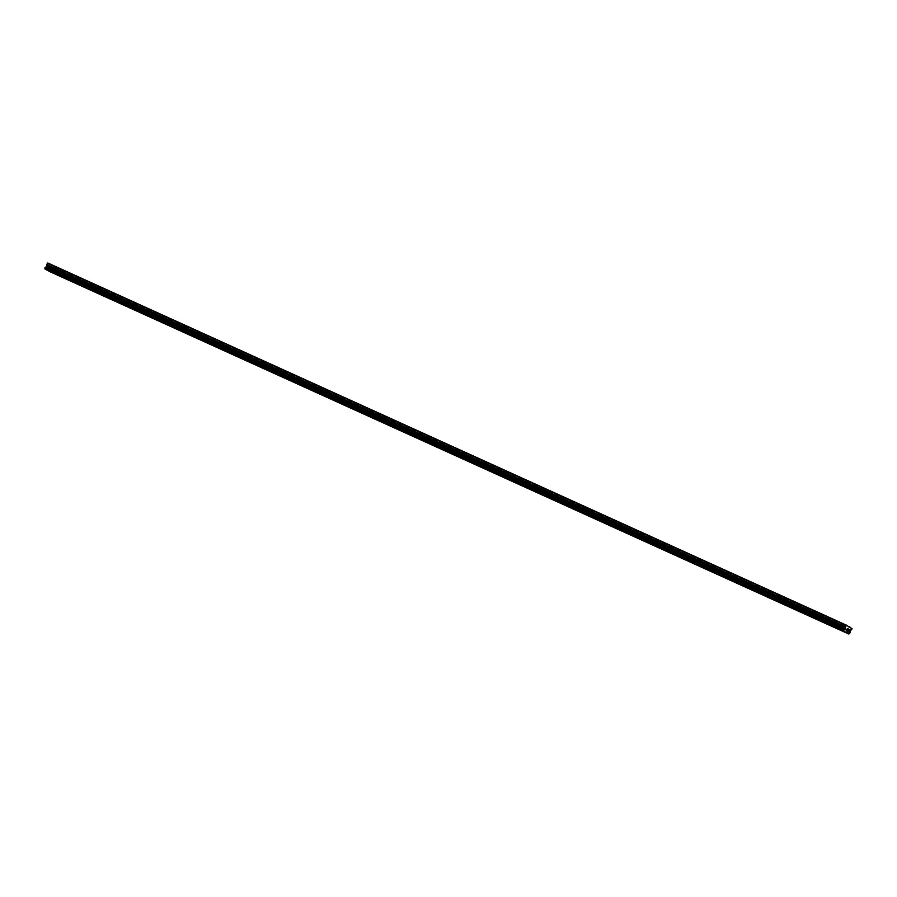 <?xml version="1.0" encoding="UTF-8"?>
<svg xmlns="http://www.w3.org/2000/svg" width="897" height="897" viewBox="0 0 897 897"><rect width="100%" height="100%" fill="white"/><g stroke="black" fill="none" stroke-linecap="round" stroke-linejoin="round"><path stroke-width="0.67" stroke-dasharray="4.49 3.36" d="M848.484 626.454L47.799 262.978M57.038 270.793L54.997 269.705L57.038 270.793M52.676 272.598L56.287 274.46M72.422 274.482L70.291 273.596L72.422 274.482M71.054 277.151L69.013 276.063L71.054 277.151M66.692 278.945L70.302 280.806M86.437 280.839L84.296 279.954L86.437 280.839M85.069 283.497L83.029 282.42L85.069 283.497M80.708 285.302L84.318 287.163M100.453 287.197L98.311 286.311L100.453 287.197M99.085 289.854L97.044 288.778L99.085 289.854M94.723 291.671L98.334 293.521M114.468 293.554L112.327 292.657L114.468 293.554M113.1 296.212L111.06 295.135L113.1 296.212M108.739 298.017L112.349 299.878M128.484 299.912L126.342 299.015L128.484 299.912M127.116 302.569L125.075 301.493L127.116 302.569M122.754 304.375L126.365 306.236M142.5 306.269L140.358 305.372L142.5 306.269M141.132 308.927L139.091 307.85L141.132 308.927M136.759 310.732L140.381 312.593M156.515 312.627L154.374 311.73L156.515 312.627M155.147 315.284L153.107 314.197L155.147 315.284M150.774 317.09L154.396 318.951M170.531 318.973L168.389 318.087L170.531 318.973M169.163 321.642L167.122 320.554L169.163 321.642M164.79 323.447L168.412 325.308M184.547 325.331L182.405 324.445L184.547 325.331M183.179 327.999L181.138 326.912L183.179 327.999M178.806 329.793L182.416 331.655M198.562 331.688L196.421 330.802L198.562 331.688M197.194 334.346L195.154 333.269L197.194 334.346M192.821 336.151L196.432 338.012M212.578 338.046L210.436 337.149L212.578 338.046M211.21 340.703L209.158 339.627L211.21 340.703M206.837 342.519L210.447 344.37M226.582 344.403L224.452 343.506L226.582 344.403M225.225 347.061L223.174 345.984L225.225 347.061M220.853 348.866L224.463 350.727M240.598 350.761L238.467 349.864L240.598 350.761M239.23 353.418L237.189 352.342L239.23 353.418M234.868 355.223L238.479 357.084M254.613 357.118L252.483 356.221L254.613 357.118M253.246 359.775L251.205 358.699L253.246 359.775M248.884 361.581L252.494 363.442M268.629 363.476L266.487 362.579L268.629 363.476M267.261 366.133L265.22 365.045L267.261 366.133M262.899 367.938L266.51 369.799M282.645 369.822L280.503 368.936L282.645 369.822M281.277 372.49L279.236 371.403L281.277 372.49M276.915 374.296L280.526 376.157M296.66 376.179L294.519 375.294L296.66 376.179M295.292 378.848L293.252 377.76L295.292 378.848M290.931 380.642L294.541 382.503M310.676 382.537L308.534 381.651L310.676 382.537M309.308 385.194L307.267 384.118L309.308 385.194M304.946 386.999L308.557 388.861M324.692 388.894L322.55 387.997L324.692 388.894M323.324 391.552L321.283 390.475L323.324 391.552M318.951 393.368L322.572 395.218M338.707 395.252L336.566 394.355L338.707 395.252M337.339 397.909L335.299 396.833L337.339 397.909M332.978 399.714L336.588 401.576M352.723 401.609L350.581 400.712L352.723 401.609M351.355 404.267L349.314 403.19L351.355 404.267M346.982 406.072L350.604 407.933M366.738 407.967L364.597 407.07L366.738 407.967M365.371 410.624L363.33 409.548L365.371 410.624M360.998 412.429L364.608 414.291M380.754 414.324L378.612 413.427L380.754 414.324M379.386 416.982L377.345 415.894L379.386 416.982M375.013 418.787L378.624 420.648M394.77 420.671L392.628 419.785L394.77 420.671M393.402 423.339L391.35 422.252L393.402 423.339M389.029 425.144L392.639 427.006M408.774 427.028L406.644 426.142L408.774 427.028M407.417 429.697L405.366 428.609L407.417 429.697M403.045 431.491L406.655 433.352M422.79 433.386L420.659 432.5L422.79 433.386M421.422 436.043L419.381 434.967L421.422 436.043M417.06 437.848L420.671 439.709M436.805 439.743L434.664 438.857L436.805 439.743M435.437 442.4L433.397 441.324L435.437 442.4M431.076 444.217L434.686 446.067M450.821 446.101L448.679 445.204L450.821 446.101M449.453 448.758L447.412 447.681L449.453 448.758M445.091 450.563L448.702 452.424M464.837 452.458L462.695 451.561L464.837 452.458M463.469 455.115L461.428 454.039L463.469 455.115M459.107 456.921L462.717 458.782M478.852 458.816L476.711 457.918L478.852 458.816M477.484 461.473L475.444 460.396L477.484 461.473M473.123 463.278L476.733 465.139M492.868 465.173L490.726 464.276L492.868 465.173M491.5 467.83L489.459 466.743L491.5 467.83M487.138 469.636L490.749 471.497M506.883 471.519L504.742 470.633L506.883 471.519M505.516 474.188L503.475 473.1L505.516 474.188M501.154 475.993L504.764 477.854M520.899 477.877L518.758 476.991L520.899 477.877M519.531 480.545L517.491 479.458L519.531 480.545M515.17 482.351L518.78 484.201M534.915 484.234L532.773 483.348L534.915 484.234M533.547 486.903L531.506 485.815L533.547 486.903M529.174 488.697L532.796 490.558M548.93 490.592L546.789 489.695L548.93 490.592M547.562 493.249L545.522 492.173L547.562 493.249M543.19 495.066L546.811 496.916M562.946 496.949L560.804 496.052L562.946 496.949M561.578 499.607L559.537 498.53L561.578 499.607M557.205 501.412L560.827 503.273M576.962 503.307L574.82 502.41L576.962 503.307M575.594 505.964L573.542 504.888L575.594 505.964M571.221 507.769L574.831 509.631M590.966 509.664L588.836 508.767L590.966 509.664M589.609 512.322L587.557 511.245L589.609 512.322M585.236 514.127L588.847 515.988M604.982 516.022L602.851 515.125L604.982 516.022M603.614 518.679L601.573 517.591L603.614 518.679M599.252 520.484L602.862 522.346M618.997 522.368L616.856 521.482L618.997 522.368M617.629 525.037L615.589 523.949L617.629 525.037M613.268 526.842L616.878 528.703M633.013 528.725L630.871 527.84L633.013 528.725M631.645 531.394L629.604 530.306L631.645 531.394M627.283 533.199L630.894 535.049M647.029 535.083L644.887 534.197L647.029 535.083M645.661 537.752L643.62 536.664L645.661 537.752M641.299 539.546L644.909 541.407M661.044 541.44L658.903 540.555L661.044 541.44M659.676 544.098L657.636 543.021L659.676 544.098M655.315 545.914L658.925 547.764M675.06 547.798L672.918 546.901L675.06 547.798M673.692 550.455L671.651 549.379L673.692 550.455M669.33 552.26L672.941 554.122M689.075 554.155L686.934 553.258L689.075 554.155M687.707 556.813L685.667 555.736L687.707 556.813M683.346 558.618L686.956 560.479M703.091 560.513L700.949 559.616L703.091 560.513M701.723 563.17L699.682 562.094L701.723 563.17M697.35 564.975L700.972 566.837M717.107 566.87L714.965 565.973L717.107 566.87M715.739 569.528L713.698 568.451L715.739 569.528M711.366 571.333L714.987 573.194M731.122 573.217L728.981 572.331L731.122 573.217M729.754 575.885L727.714 574.798L729.754 575.885M725.381 577.69L728.992 579.552M745.138 579.574L742.996 578.688L745.138 579.574M743.77 582.243L741.729 581.155L743.77 582.243M739.397 584.048L743.008 585.909M759.154 585.932L757.012 585.046L759.154 585.932M757.786 588.6L755.734 587.513L757.786 588.6M753.413 590.394L757.023 592.255M773.158 592.289L771.028 591.403L773.158 592.289M771.79 594.946L769.749 593.87L771.79 594.946M767.428 596.752L771.039 598.613M787.174 598.647L785.043 597.75L787.174 598.647M785.806 601.304L783.765 600.228L785.806 601.304M781.444 603.109L785.054 604.97M801.189 605.004L799.048 604.107L801.189 605.004M799.821 607.661L797.781 606.585L799.821 607.661M795.46 609.467L799.07 611.328M815.205 611.362L813.063 610.465L815.205 611.362M813.837 614.019L811.796 612.943L813.837 614.019M809.475 615.824L813.086 617.685M829.22 617.719L827.079 616.822L829.22 617.719M827.853 620.376L825.812 619.3L827.853 620.376M823.491 622.182L827.101 624.043M849.997 627.362L843.382 624.357L842.115 626.824L839.827 625.646L842.115 626.824M837.506 628.539L841.117 630.4M842.395 627.025L839.166 625.31L842.395 627.025M840.915 629.907L837.675 628.192L840.915 629.907M828.38 620.668L825.15 618.952L828.38 620.668M826.899 623.55L823.659 621.834L826.899 623.55M814.364 614.31L811.135 612.595L814.364 614.31M812.884 617.192L809.655 615.477L812.884 617.192M800.348 607.953L797.119 606.237L800.348 607.953M798.868 610.835L795.639 609.13L798.868 610.835M786.333 601.595L783.103 599.88L786.333 601.595M784.853 604.477L781.623 602.773L784.853 604.477M772.317 595.238L769.088 593.534L772.317 595.238M770.837 598.12L767.608 596.415L770.837 598.12M758.301 588.881L755.072 587.176L758.301 588.881M756.821 591.773L753.592 590.058L756.821 591.773M744.297 582.523L741.057 580.819L744.297 582.523M742.806 585.416L739.577 583.7L742.806 585.416M730.281 576.177L727.041 574.461L730.281 576.177M728.79 579.058L725.561 577.343L728.79 579.058M716.266 569.819L713.025 568.104L716.266 569.819M714.774 572.701L711.545 570.985L714.774 572.701M702.25 563.462L699.01 561.746L702.25 563.462M700.77 566.343L697.53 564.628L700.77 566.343M688.234 557.104L684.994 555.389L688.234 557.104M686.754 559.986L683.514 558.282L686.754 559.986M674.219 550.747L670.99 549.031L674.219 550.747M672.739 553.628L669.498 551.924L672.739 553.628M660.203 544.389L656.974 542.674L660.203 544.389M658.723 547.271L655.483 545.567L658.723 547.271M646.188 538.032L642.958 536.328L646.188 538.032M644.708 540.925L641.467 539.209L644.708 540.925M632.172 531.674L628.943 529.97L632.172 531.674M630.692 534.567L627.463 532.852L630.692 534.567M618.156 525.328L614.927 523.613L618.156 525.328M616.676 528.21L613.447 526.494L616.676 528.21M604.141 518.971L600.912 517.255L604.141 518.971M602.661 521.852L599.431 520.137L602.661 521.852M590.125 512.613L586.896 510.898L590.125 512.613M588.645 515.495L585.416 513.779L588.645 515.495M576.109 506.256L572.88 504.54L576.109 506.256M574.629 509.137L571.4 507.433L574.629 509.137M562.105 499.898L558.865 498.183L562.105 499.898M560.614 502.78L557.385 501.075L560.614 502.78M548.089 493.541L544.849 491.825L548.089 493.541M546.598 496.422L543.369 494.718L546.598 496.422M534.074 487.183L530.833 485.479L534.074 487.183M532.583 490.076L529.353 488.36L532.583 490.076M520.058 480.826L516.818 479.121L520.058 480.826M518.578 483.718L515.338 482.003L518.578 483.718M506.043 474.468L502.802 472.764L506.043 474.468M504.563 477.361L501.322 475.645L504.563 477.361M492.027 468.122L488.798 466.406L492.027 468.122M490.547 471.003L487.306 469.288L490.547 471.003M478.011 461.764L474.782 460.049L478.011 461.764M476.531 464.646L473.291 462.93L476.531 464.646M463.996 455.407L460.766 453.691L463.996 455.407M462.516 458.289L459.275 456.573L462.516 458.289M449.98 449.049L446.751 447.334L449.98 449.049M448.5 451.931L445.271 450.227L448.5 451.931M435.964 442.692L432.735 440.976L435.964 442.692M434.484 445.574L431.255 443.869L434.484 445.574M421.949 436.334L418.72 434.63L421.949 436.334M420.469 439.227L417.24 437.512L420.469 439.227M407.933 429.977L404.704 428.273L407.933 429.977M406.453 432.87L403.224 431.154L406.453 432.87M393.918 423.619L390.688 421.915L393.918 423.619M392.438 426.512L389.208 424.797L392.438 426.512M379.913 417.273L376.673 415.558L379.913 417.273M378.422 420.155L375.193 418.439L378.422 420.155M365.898 410.916L362.657 409.2L365.898 410.916M364.406 413.797L361.177 412.082L364.406 413.797M351.882 404.558L348.641 402.843L351.882 404.558M350.391 407.44L347.161 405.724L350.391 407.44M337.866 398.201L334.626 396.485L337.866 398.201M336.386 401.082L333.146 399.378L336.386 401.082M323.851 391.843L320.621 390.128L323.851 391.843M322.371 394.725L319.13 393.021L322.371 394.725M309.835 385.486L306.606 383.781L309.835 385.486M308.355 388.367L305.115 386.663L308.355 388.367M295.819 379.128L292.59 377.424L295.819 379.128M294.339 382.021L291.099 380.306L294.339 382.021M281.804 372.771L278.575 371.066L281.804 372.771M280.324 375.664L277.095 373.948L280.324 375.664M267.788 366.425L264.559 364.709L267.788 366.425M266.308 369.306L263.079 367.591L266.308 369.306M253.773 360.067L250.543 358.352L253.773 360.067M252.292 362.949L249.063 361.233L252.292 362.949M239.757 353.71L236.528 351.994L239.757 353.71M238.277 356.591L235.048 354.876L238.277 356.591M225.741 347.352L222.512 345.637L225.741 347.352M224.261 350.234L221.032 348.529L224.261 350.234M211.726 340.995L208.496 339.279L211.726 340.995M210.246 343.876L207.016 342.172L210.246 343.876M197.721 334.637L194.481 332.933L197.721 334.637M196.23 337.519L193.001 335.814L196.23 337.519M183.706 328.28L180.465 326.575L183.706 328.28M182.214 331.172L178.985 329.457L182.214 331.172M169.69 321.922L166.45 320.218L169.69 321.922M168.199 324.815L164.97 323.099L168.199 324.815M155.674 315.576L152.434 313.86L155.674 315.576M154.194 318.457L150.954 316.742L154.194 318.457M141.659 309.218L138.43 307.503L141.659 309.218M140.179 312.1L136.938 310.384L140.179 312.1M127.643 302.861L124.414 301.145L127.643 302.861M126.163 305.742L122.923 304.027L126.163 305.742M113.627 296.503L110.398 294.788L113.627 296.503M112.147 299.385L108.907 297.681L112.147 299.385M99.612 290.146L96.383 288.43L99.612 290.146M98.132 293.027L94.903 291.323L98.132 293.027M85.596 283.788L82.367 282.073L85.596 283.788M84.116 286.67L80.887 284.966L84.116 286.67M71.581 277.431L68.351 275.727L71.581 277.431M70.101 280.324L66.871 278.608L70.101 280.324M57.565 271.073L54.336 269.369L57.565 271.073M56.085 273.966L52.856 272.251L56.085 273.966M847.149 630.064L847.34 628.685M49.133 266.734L48.012 267.598L49.133 266.734M49.178 268.237L49.784 267.093L49.189 268.248M49.784 267.093L49.2 268.068L49.784 267.093M49.985 271.724L51.185 270.625L51.207 268.708L53.304 266.487L51.398 264.951M839.827 625.646L841.094 623.18L827.864 617.17M848.439 626.263L49.604 263.965M848.495 626.532L841.879 623.527M842.597 623.998L829.366 617.999L828.099 620.466M825.812 619.3L827.079 616.822L813.848 610.823M828.581 617.652L815.351 611.642L814.084 614.109M811.796 612.943L813.063 610.465L799.832 604.466M814.577 611.294L801.335 605.284L800.068 607.751M797.781 606.585L799.048 604.107L785.817 598.108M800.561 604.937L787.319 598.927L786.052 601.394M783.765 600.228L785.043 597.761L771.801 591.751M786.546 598.579L773.304 592.569L772.037 595.047M769.749 593.87L771.028 591.403L757.786 585.393M772.53 592.222L759.288 586.223M755.734 587.513L757.012 585.046L743.77 579.036M758.514 585.864L745.272 579.866L744.005 582.332M741.729 581.155L742.996 578.688L729.754 572.678M744.499 579.507L731.257 573.508L729.99 575.975M727.714 574.798L728.981 572.331L715.739 566.321M730.483 573.149L717.241 567.151L715.974 569.617M713.698 568.451L714.965 565.973L701.723 559.963M716.468 566.803L703.226 560.793L701.959 563.26M699.682 562.094L700.949 559.616L687.707 553.617M702.452 560.446L689.21 554.436L687.943 556.902M685.667 555.736L686.934 553.258L673.703 547.26M688.436 554.088L675.194 548.078L673.927 550.545M671.651 549.379L672.918 546.912L659.687 540.902M674.421 547.731L661.19 541.721L659.923 544.199M657.636 543.021L658.903 540.555L645.672 534.545M660.405 541.373L647.174 535.363L645.907 537.841M643.62 536.664L644.887 534.197L631.656 528.187M646.401 535.016L633.159 529.017L631.892 531.484M629.604 530.306L630.871 527.84L617.641 521.83M632.385 528.658L619.143 522.659L617.876 525.126M615.589 523.949L616.856 521.482L603.625 515.472M618.369 522.301L605.127 516.302L603.86 518.769M601.573 517.591L602.851 515.125L589.609 509.115M604.354 515.954L591.112 509.945L589.845 512.411M587.557 511.245L588.836 508.767L575.594 502.769M590.338 509.597L577.096 503.587L575.829 506.054M573.542 504.888L574.82 502.41L561.578 496.411M576.322 503.239L563.081 497.23L561.814 499.696M559.537 498.53L560.804 496.052L547.562 490.054M562.307 496.882L549.065 490.872L547.798 493.35M545.522 492.173L546.789 489.706L533.547 483.696M548.291 490.524L535.049 484.515L533.782 486.993M531.506 485.815L532.773 483.348L519.531 477.339M534.276 484.167L521.034 478.168L519.767 480.635M517.491 479.458L518.758 476.991L505.516 470.981M520.26 477.809L507.018 471.811L505.751 474.278M503.475 473.1L504.742 470.633L491.511 464.624M506.244 471.452L493.002 465.453L491.735 467.92M489.459 466.743L490.726 464.276L477.496 458.266M492.229 465.106L478.998 459.096L477.731 461.563M475.444 460.396L476.711 457.918L463.48 451.92M478.213 458.748L464.982 452.738L463.715 455.205M461.428 454.039L462.695 451.561L449.464 445.562M464.209 452.391L450.967 446.381L449.7 448.848M447.412 447.681L448.679 445.204L435.449 439.205M450.193 446.033L436.951 440.023L435.684 442.501M433.397 441.324L434.664 438.857L421.433 432.847M436.177 439.676L422.935 433.666L421.668 436.144M419.381 434.967L420.659 432.5L407.417 426.49M422.162 433.318L408.92 427.32L407.653 429.786M405.366 428.609L406.644 426.142L393.402 420.132M408.146 426.961L394.904 420.962L393.637 423.429M391.35 422.252L392.628 419.785L379.386 413.775M394.131 420.603L380.889 414.605L379.622 417.071M377.345 415.894L378.612 413.427L365.371 407.417M380.115 414.246L366.873 408.247L365.606 410.714M363.33 409.548L364.597 407.07L351.355 401.071M366.099 407.9L352.857 401.89L351.59 404.356M349.314 403.19L350.581 400.712L337.339 394.714M352.084 401.542L338.842 395.532L337.575 397.999M335.299 396.833L336.566 394.355L323.324 388.356M338.068 395.185L324.826 389.175L323.559 391.653M321.283 390.475L322.55 388.009L309.319 381.999M324.052 388.827L310.81 382.817L309.543 385.295M307.267 384.118L308.534 381.651L295.304 375.641M310.037 382.47L296.806 376.471L295.539 378.938M294.53 375.294L281.288 369.284M296.021 376.112L282.79 370.113L281.523 372.58M280.514 368.936L267.272 362.926M282.017 369.755L268.775 363.756L267.508 366.223M266.499 362.579L253.257 356.569M268.001 363.397L254.759 357.398L253.492 359.865M251.205 358.699L252.483 356.221L239.241 350.222M253.986 357.051L240.744 351.041L239.477 353.508M237.189 352.342L238.467 349.864L225.225 343.865M239.97 350.693L226.728 344.683L225.461 347.15M223.174 345.984L224.452 343.506L211.21 337.507M225.954 344.336L212.712 338.326L211.445 340.804M209.158 339.627L210.436 337.16L197.194 331.15M211.939 337.978L198.697 331.968L197.43 334.446M195.154 333.269L196.421 330.802L183.179 324.792M197.923 331.621L184.681 325.622L183.414 328.089M181.138 326.912L182.405 324.445L169.163 318.435M183.907 325.263L170.665 319.265L169.398 321.731M167.122 320.554L168.389 318.087L155.147 312.078M169.892 318.906L156.65 312.907L155.383 315.374M153.107 314.197L154.374 311.73L141.132 305.72M155.876 312.548L142.634 306.55L141.367 309.017M139.091 307.85L140.358 305.372L127.127 299.363M141.861 306.202L128.619 300.192L127.352 302.659M125.075 301.493L126.342 299.015L113.112 293.016M127.845 299.845L114.614 293.835L113.347 296.302M111.06 295.135L112.327 292.657L99.096 286.659M113.829 293.487L100.599 287.477L99.332 289.944M97.044 288.778L98.311 286.311L85.08 280.301M99.825 287.13L86.583 281.12L85.316 283.598M83.029 282.42L84.296 279.954L71.065 273.944M85.809 280.772L72.567 274.774L71.3 277.24M69.013 276.063L70.291 273.596L57.049 267.586M71.794 274.415L58.552 268.416L57.285 270.883M54.997 269.705L56.276 267.239L49.649 264.234M57.778 268.057L51.151 265.064M848.876 634.011L50.041 271.713M51.051 269.784L849.896 632.082L51.051 269.818M852.15 628.786L53.304 266.487M852.049 628.236L53.203 265.938M848.943 633.955L50.097 271.656M849.571 633.63L50.725 271.331M849.694 633.562L50.86 271.264M850.02 632.923L51.185 270.625M850.008 632.777L51.174 270.479M849.818 631.679L50.972 269.38M849.863 631.353L51.028 269.055M850.053 631.006L51.207 268.708M850.278 630.782L51.432 268.483M851.152 630.4L52.306 268.102M851.488 630.064L52.654 267.766M759.288 586.212L758.021 588.69M842.776 627.171L841.296 630.053M828.761 620.814L827.281 623.695M814.745 614.456L813.265 617.338M800.729 608.099L799.249 610.98M786.714 601.741L785.234 604.623M772.698 595.384L771.218 598.265M758.683 589.026L757.203 591.919M744.667 582.669L743.187 585.562M730.663 576.311L729.171 579.204M716.647 569.965L715.156 572.847M702.631 563.608L701.14 566.489M688.616 557.25L687.136 560.132M674.6 550.893L673.12 553.774M660.584 544.535L659.104 547.417M646.569 538.178L645.089 541.07M632.553 531.82L631.073 534.713M618.538 525.463L617.058 528.355M604.522 519.116L603.042 521.998M590.506 512.759L589.026 515.64M576.491 506.401L575.011 509.283M562.475 500.044L560.995 502.925M548.471 493.686L546.979 496.568M534.455 487.329L532.964 490.222M520.439 480.971L518.948 483.864M506.424 474.614L504.944 477.507M492.408 468.268L490.928 471.149M478.393 461.91L476.912 464.792M464.377 455.553L462.897 458.434M450.361 449.195L448.881 452.077M436.346 442.838L434.866 445.719M422.33 436.48L420.85 439.362M408.314 430.123L406.834 433.016M394.299 423.765L392.819 426.658M380.283 417.419L378.803 420.301M366.279 411.061L364.787 413.943M352.263 404.704L350.772 407.586M338.247 398.346L336.756 401.228M324.232 391.989L322.752 394.871M310.216 385.632L308.736 388.513M296.201 379.274L294.721 382.167M282.185 372.917L280.705 375.809M268.169 366.57L266.689 369.452M254.154 360.213L252.674 363.094M240.138 353.855L238.658 356.737M226.122 347.498L224.642 350.379M212.107 341.14L210.627 344.022M198.091 334.783L196.611 337.664M184.087 328.425L182.596 331.318M170.071 322.068L168.58 324.961M156.056 315.71L154.564 318.603M142.04 309.364L140.56 312.246M128.024 303.007L126.544 305.888M114.009 296.649L112.529 299.531M99.993 290.292L98.513 293.173M85.977 283.934L84.497 286.816M71.962 277.577L70.482 280.469M57.946 271.219L56.466 274.112M54.336 269.369L52.856 272.251M68.351 275.727L66.871 278.608M82.367 282.073L80.887 284.966M96.383 288.43L94.903 291.323M110.398 294.788L108.907 297.681M124.414 301.145L122.923 304.027M138.43 307.503L136.938 310.384M152.434 313.86L150.954 316.742M166.45 320.218L164.97 323.099M180.465 326.575L178.985 329.457M194.481 332.933L193.001 335.814M208.496 339.279L207.016 342.172M222.512 345.637L221.032 348.529M236.528 351.994L235.048 354.876M250.543 358.352L249.063 361.233M264.559 364.709L263.079 367.591M278.575 371.066L277.095 373.948M292.59 377.424L291.099 380.306M306.606 383.781L305.115 386.663M320.621 390.128L319.13 393.021M334.626 396.485L333.146 399.378M348.641 402.843L347.161 405.724M362.657 409.2L361.177 412.082M376.673 415.558L375.193 418.439M390.688 421.915L389.208 424.797M404.704 428.273L403.224 431.154M418.72 434.63L417.24 437.512M432.735 440.976L431.255 443.869M446.751 447.334L445.271 450.227M460.766 453.691L459.275 456.573M474.782 460.049L473.291 462.93M488.798 466.406L487.306 469.288M502.802 472.764L501.322 475.645M516.818 479.121L515.338 482.003M530.833 485.479L529.353 488.36M544.849 491.825L543.369 494.718M558.865 498.183L557.385 501.075M572.88 504.54L571.4 507.433M586.896 510.898L585.416 513.779M600.912 517.255L599.431 520.137M614.927 523.613L613.447 526.494M628.943 529.97L627.463 532.852M642.958 536.328L641.467 539.209M656.974 542.674L655.483 545.567M670.99 549.031L669.498 551.924M684.994 555.389L683.514 558.282M699.01 561.746L697.53 564.628M713.025 568.104L711.545 570.985M727.041 574.461L725.561 577.343M741.057 580.819L739.577 583.7M755.072 587.176L753.592 590.058M769.088 593.534L767.608 596.415M783.103 599.88L781.623 602.773M797.119 606.237L795.639 609.13M811.135 612.595L809.655 615.477M825.15 618.952L823.659 621.834M839.166 625.31L837.675 628.192M294.519 375.294L293.252 377.76M280.503 368.936L279.236 371.403M266.487 362.579L265.22 365.045"/><path stroke-width="1.35" d="M56.287 274.448L52.676 272.598M70.302 280.806L66.692 278.956M84.318 287.163L80.708 285.313M98.334 293.521L94.723 291.66M112.349 299.878L108.739 298.017M126.365 306.236L122.754 304.375M140.381 312.593L136.77 310.732M154.396 318.951L150.786 317.09M168.412 325.297L164.79 323.447M182.416 331.655L178.806 329.804M196.432 338.012L192.821 336.162M210.447 344.37L206.837 342.508M224.463 350.727L220.853 348.866M238.479 357.084L234.868 355.223M252.494 363.442L248.884 361.581M266.51 369.788L262.899 367.938M280.526 376.146L276.915 374.296M294.541 382.503L290.931 380.653M308.557 388.861L304.935 387.011M322.572 395.218L318.962 393.357M336.588 401.576L332.966 399.714M350.604 407.933L346.982 406.072M364.608 414.291L360.998 412.429M378.624 420.637L375.013 418.787M392.639 426.994L389.029 425.144M406.655 433.352L403.045 431.502M420.671 439.709L417.06 437.859M434.686 446.067L431.076 444.206M448.702 452.424L445.091 450.563M462.717 458.782L459.107 456.921M476.733 465.139L473.123 463.278M490.749 471.497L487.127 469.636M504.764 477.843L501.143 475.993M518.78 484.201L515.158 482.351M532.796 490.558L529.174 488.708M546.8 496.916L543.19 495.054M560.816 503.273L557.205 501.412M574.831 509.631L571.221 507.769M588.847 515.988L585.236 514.127M602.862 522.346L599.252 520.484M616.878 528.692L613.268 526.842M630.894 535.049L627.283 533.199M644.909 541.407L641.299 539.557M658.925 547.764L655.315 545.903M672.941 554.122L669.319 552.272M686.956 560.479L683.335 558.618M700.972 566.837L697.35 564.975M714.987 573.194L711.366 571.333M728.992 579.54L725.381 577.69M743.008 585.898L739.397 584.048M757.023 592.255L753.413 590.405M771.039 598.613L767.428 596.763M785.054 604.97L781.444 603.12M799.07 611.328L795.46 609.467M813.086 617.685L809.475 615.824M827.101 624.043L823.491 622.182M841.117 630.389L837.506 628.539M848.708 629.537L848.214 630.647L847.732 630.288M848.214 630.647L848.282 629.201M847.149 630.064L847.34 628.696L847.968 629.032L847.407 629.829M847.284 629.974L847.968 629.032L847.34 628.685M848.495 626.532L846.645 625.276L845.49 626.768L46.644 264.469L46.521 266.588L44.85 267.968L44.962 268.965L49.985 271.724L848.831 634.022L850.02 632.923L850.053 631.006L852.15 628.786L848.495 626.532M848.831 634.022L843.797 631.264L844.021 629.627L845.546 628.528L845.49 626.768M844.761 629.268L45.893 266.981L844.739 629.279M846.645 625.276L47.799 262.978L46.644 264.469M846.14 625.489L47.306 263.191M843.785 631.208L44.951 268.909M843.797 631.264L44.962 268.965M850.244 627.25L848.484 626.454M845.411 627.25L46.566 264.951M845.591 628.214L46.756 265.916M845.546 628.528L46.7 266.23M845.366 628.887L46.521 266.588M845.131 629.1L46.296 266.801M844.144 629.548L45.299 267.25M844.021 629.627L45.175 267.328M843.696 630.266L44.85 267.968M843.707 630.412L44.861 268.113M843.797 631.129L44.962 268.831"/></g></svg>
